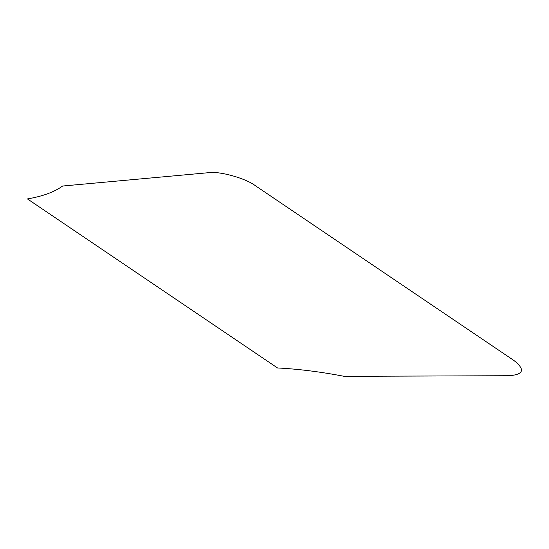 <?xml version="1.0" encoding="UTF-8"?>
<svg xmlns="http://www.w3.org/2000/svg" width="549" height="549" viewBox="0 0 549 549"><rect width="100%" height="100%" fill="white"/><g stroke="black" fill="none" stroke-linecap="round" stroke-linejoin="round"><path stroke-width="0.82" d="M208.647 172.688L62.607 186.029C54.468 191.978 42.747 196.281 27.45 198.93L277.526 367.967C298.272 369.003 320.465 371.783 344.113 376.312L509.012 375.722C523.746 374.603 525.386 369.525 513.933 360.494L255.223 185.61C245.698 178.267 219.113 170.89 208.647 172.688"/></g></svg>
